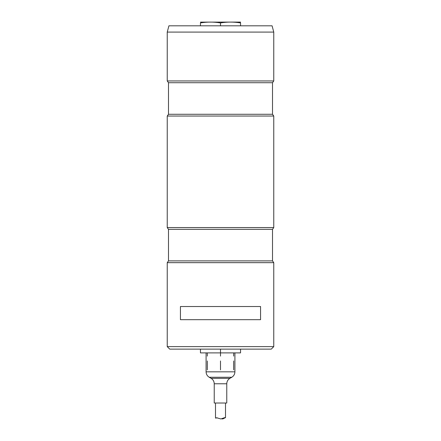 <?xml version="1.0" encoding="UTF-8"?>
<svg xmlns="http://www.w3.org/2000/svg" width="441" height="441" viewBox="0 0 441 441"><rect width="100%" height="100%" fill="white"/><g stroke="black" fill="none" stroke-linecap="round" stroke-linejoin="round"><path stroke-width="0.66" d="M167.238 32.077L168.92 25.81L272.08 25.81L273.762 32.077L167.238 32.077L167.238 80.951L168.495 82.721L168.495 114.269L272.505 114.269L272.505 82.721L168.495 82.721M273.762 32.077L273.762 80.951L167.238 80.951M168.495 114.269L167.238 116.038L273.762 116.038L272.505 114.269M273.762 116.038L273.762 227.573L167.238 227.573L168.495 229.348L168.495 260.89L272.505 260.89L272.505 229.348L168.495 229.348M168.495 260.89L167.238 262.665L273.762 262.665L272.505 260.89M271.254 349.134L169.746 349.134L167.238 346.626L273.762 346.626L271.254 349.134M273.762 262.665L273.762 346.626M180.43 319.681L260.57 319.681L260.57 306.523L180.43 306.523L180.43 319.681M222.06 418.84L222.766 418.95L223.945 418.151L220.891 418.95L224.519 417.677L225.511 417.693L225.511 403.019M217.385 417.859L215.489 418.101L216.63 417.759L220.891 418.95M225.268 417.71L222.766 418.95M214.232 383.769L226.768 383.769L226.768 403.019L214.232 403.019L214.232 383.769C214.155 381.404 213.113 379.596 211.101 378.345L209.221 377.259C207.209 376.008 206.168 374.2 206.09 371.829L234.91 371.829C234.833 374.2 233.791 376.008 231.779 377.259L209.221 377.259M200.451 22.122L240.549 22.083M220.5 25.81L220.5 22.915C213.819 21.818 207.132 21.818 200.451 22.915C200.451 21.818 200.451 21.818 200.451 22.915C200.451 21.818 200.451 21.818 200.451 22.915L200.451 25.81M240.549 25.81L240.549 22.915C240.549 21.818 240.549 21.818 240.549 22.915C240.549 21.818 240.549 21.818 240.549 22.915L240.549 22.767M240.549 22.915C233.868 21.818 227.181 21.818 220.5 22.915M233.658 360.958L233.658 369.889M220.5 360.958L220.5 369.889M207.342 360.958L207.342 369.889M233.658 353.439L233.658 356.108M220.5 353.439L220.5 356.108M207.342 353.439L207.342 356.108M240.549 349.134L240.549 352.894L200.451 352.894L200.451 349.134M220.5 349.134L220.5 352.894M226.768 383.769C226.845 381.404 227.887 379.596 229.899 378.345L211.101 378.345M273.762 80.951L272.505 82.721M167.238 116.038L167.238 227.573M273.762 227.573L272.505 229.348M167.238 262.665L167.238 346.626M215.489 418.101L215.489 403.019M229.899 378.345L231.779 377.259M206.09 352.894L206.09 371.829M234.91 352.894L234.91 371.829"/></g></svg>
